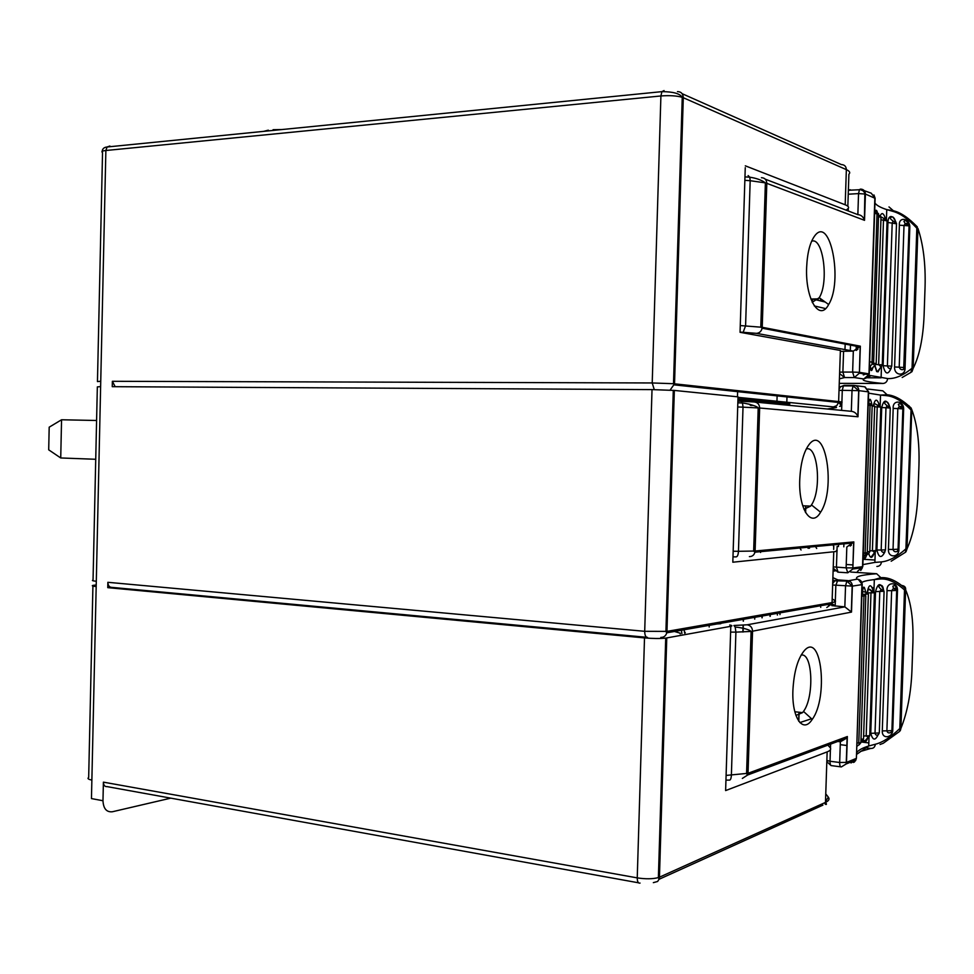 <?xml version="1.0" encoding="UTF-8"?>
<svg xmlns="http://www.w3.org/2000/svg" width="974" height="974" viewBox="0 0 974 974"><rect width="100%" height="100%" fill="white"/><g stroke="black" fill="none" stroke-linecap="round" stroke-linejoin="round"><path stroke-width="1.46" d="M667.482 614.436L666.447 614.302M640.052 883.077C638.238 883.503 637.3 881.762 637.24 877.878C645.677 879.169 652.726 879.072 658.387 877.586L665.717 638.116L730.792 626.319C732.606 625.941 732.265 625.503 729.757 624.991M646.785 637.313L111.633 587.359L107.761 587.651L644.508 637.909C652.982 638.615 660.055 638.688 665.717 638.116M96.219 584.972L92.932 585.386C91.459 585.812 92.542 586.202 96.183 586.567L91.459 798.583L102.976 800.738L103.402 782.146C103.561 785.324 104.815 786.809 107.152 786.627L638.494 882.797M667.592 610.856L666.557 610.698M725.679 788.477L725.618 790.584L827.145 751.891C830.53 750.564 831.467 749.067 829.97 747.411L827.863 745.147M170.815 798.144L112.339 811.768C106.519 812.328 103.402 808.651 102.976 800.738M107.761 587.651L107.87 582.306C108.041 585.532 109.295 587.212 111.633 587.359M115.175 386.69L112.375 381.297L112.254 386.678L652.02 389.612L674.337 390.428L738.024 396.844L732.838 561.548M112.375 381.297L652.215 382.965L660.908 95.963L105.874 150.507L96.183 586.567M795.916 715.415L802.564 712.639L803.489 711.41C814.471 697.007 812.633 652.008 801.078 655.125M850.655 762.118L851.02 762.946L855.829 760.012L856.122 758.478L846.491 762.386L846.199 763.945L841.341 766.915C840.233 767.062 839.673 765.588 839.673 762.496L846.491 762.386L847.356 736.527L846.564 738.195L840.355 741.786L837.75 741.47M716.949 623.981L720.784 623.713M831.796 605.609L844.835 606.863L851.495 612.098L752.549 631.201L748.032 773.295L726.093 775.426M792.909 690.298C791.679 717.911 803.051 734.104 812.243 719.36C828.436 697.603 821.508 631.797 804.621 650.279C797.876 658.156 793.968 671.488 792.909 690.298M826.865 760.463L830.031 761.254C830.043 764.334 830.603 765.808 831.723 765.661L840.672 766.83M856.389 758.296L855.586 760.67M862.209 584.473L858.362 579.408L857.157 579.165C860.31 579.591 861.99 581.356 862.209 584.473M820.741 607.35L820.595 605.731M832.697 583.609L834.779 580.808L837.871 579.92L835.838 585.374L835.156 606.108M872.534 587.553L874.019 588.491M870.78 590.074L869.587 589.233M880.873 578.958C888.203 578.678 896.08 582.342 904.505 589.976L905.004 588.272C896.287 580.577 888.215 577.058 880.776 577.704L880.873 578.958L874.323 579.579C867.444 580.358 863.305 581.344 861.88 582.513M905.004 588.272L900.78 728.382L899.793 728.54L904.505 589.976L905.625 589.891C905.966 587.407 904.736 585.934 901.961 585.496L905.004 588.174M865.837 747.825L870.78 748.434C873.434 748.556 874.944 747.155 875.309 744.258C882.663 742.407 890.833 737.16 899.793 728.54L899.781 731.279L900.913 728.333L905.625 589.891C911.08 602.48 913.515 620 912.906 642.45L911.944 670.745C911.007 693.281 907.33 712.469 900.913 728.333L900.402 730.403M865.496 595.394L866.154 592.277L867.152 592.74C868.771 584.327 870.744 583.523 873.081 590.354M867.773 737.902C866.19 742.164 864.571 743.077 862.903 740.63M887.034 590.634C886.218 581.892 897.517 581.308 897.504 590.074L892.781 729.429C893.243 737.805 881.762 739.863 882.286 730.89L887.034 590.634L891.636 590.682L893.499 588.479C895.776 587.882 896.847 588.515 896.701 590.414L891.636 590.682L886.888 730.853L891.916 730.646M878.95 733.032C875.589 740.958 872.862 741.056 870.756 733.325L875.516 591.644C877.976 582.549 880.752 582.294 883.844 590.865M859.129 744.793L858.082 745.378M862.27 594.542C863.049 585.569 864.157 584.753 865.606 592.095M863.621 736.015L869.745 735.735L868.625 737.464L866.178 735.954L870.987 592.849L871.998 590.694L873.836 591.632M890.48 732.74L891.064 732.399C888.872 733.422 887.484 732.911 886.888 730.853L882.286 730.89M870.756 733.325L879.303 732.959L878.317 734.676C876.576 735.638 875.48 735.126 875.017 733.142L879.778 591.62L881.214 589.428L883.808 590.962M856.901 743.113L860.894 742.699L859.494 744.428L858.764 742.943L864.023 594.189L861.868 594.603M861.016 739.242L863.524 738.998L862.258 740.727L860.955 740.812M799.849 722.574L811.561 718.739M750.09 708.354L748.665 708.195M749.907 714.307L748.458 714.38M751.344 668.992L749.907 669.041M752.123 405.501L750.272 405.33M821.058 408.398L800.835 406.45M737.927 400.071L777.021 403.845L789.841 403.954L737.963 398.865M820.619 298.714L820.546 300.905M827.23 408.995L835.862 407.68C837.25 407.461 836.423 407.205 833.391 406.901L836.751 405.659L838.602 402.457L840.392 350.47L740.057 332.317L745.256 167.662M846.15 210.165L847.757 208.838C849.377 207.474 848.524 206.123 845.189 204.796L745.305 165.823M812.231 302.293L819.219 297.715C829.142 282.399 823.127 236.39 811.598 241.26M839.308 383.354L883.053 383.476C867.286 381.966 860.882 380.457 863.828 378.959L868.881 374.613L859.385 373.164L859.47 372.348L869.246 373.919L867.724 377.401L863.828 378.959L854.271 377.571L852.627 372.068L859.47 372.348L860.346 346.184L853.321 351.115L840.355 351.346M762.496 318.802L761.047 318.875M762.581 316.185L761.132 316.209M765.296 179.192L857.851 214.645C861.016 214.84 863.244 216.739 864.535 220.331L766.806 183.343L762.228 327.288L740.277 325.559M806.642 267.4C805.169 299.128 819.609 322.272 828.643 304.509C843.155 281.644 830.359 215.047 814.848 235.684C810.051 242.124 807.312 252.704 806.642 267.4M839.673 372.178L842.887 372.068L844.555 377.559L839.625 373.553M838.821 342.032L838.918 342.897M867.724 377.401L868.978 373.809L874.847 197.99L871.243 193.193L864.291 190.685M869.246 373.87L875.115 198.331L865.411 194.045L864.535 220.331M873.958 194.946L875.115 198.172M850.241 190.161L848.366 190.429M842.693 383.354L839.296 383.415M880.435 367.965L881.446 367.368M863.293 374.917L865.582 374.113M893.255 211.468C900.548 213.525 908.401 219.101 916.826 228.196L917.277 226.942C908.62 217.835 900.609 212.429 893.231 210.713L893.255 211.468L886.754 209.605C880.52 207.572 876.6 205.392 874.956 203.042M915.207 224.811L917.289 226.857M917.946 228.427L916.826 228.196L912.054 368.221L913.174 368.342L917.946 228.427C923.303 244.511 925.69 263.942 925.069 286.733L924.095 315.32C923.145 337.99 919.505 355.656 913.174 368.342L912.066 371.471M883.053 383.476C885.731 383.172 887.265 381.528 887.631 378.557C894.948 379.008 903.093 375.562 912.054 368.221L910.909 372.409M880.119 216.021C881.75 212.247 883.455 212.916 885.232 218.018M880.533 367.417L878.073 371.837L876.661 371.581L874.835 365.761M899.379 225.213C898.564 216.204 909.838 218.213 909.826 227.039L905.053 367.868C905.516 376.597 894.047 376.098 894.582 366.967L899.379 225.213L904.006 225.493L905.211 223.655L906.526 223.496L908.279 224.044L909.034 225.871L904.006 225.493L899.209 367.161L904.298 367.588M891.295 367.977C888.008 375.307 885.281 374.552 883.114 365.7L887.935 222.486C888.069 218.76 889.092 216.752 890.979 216.484L893.012 217.056L895.97 222.133M872.996 367.149C871.706 372.044 870.707 371.691 870.026 366.078M875.09 213.33C875.419 209.934 876.113 209.337 877.172 211.541M876.223 364.519L882.213 364.836L881.166 367.028L878.645 364.629L883.491 219.954L884.136 218.261L886.218 219.211M909.059 226.37L903.677 369.316C901.62 370.193 900.122 369.475 899.209 367.161L894.582 366.967M883.114 365.7L891.685 366.151L890.906 368.221C889.323 368.951 888.154 368.184 887.387 365.92L892.208 222.863L893.121 221.098L896.177 223.168M869.49 366.565L871.986 364.495L877.087 212.247M873.739 363.314L876.101 363.485L874.786 365.774L873.288 364.008M880.995 217.75L878.56 215.217L879.79 215.79M812.754 298.994L825.234 302.05M825.538 308.575L814.276 305.933M763.506 287.074L762.058 286.965M764.967 241.187L763.519 241.053M682.068 137.736L681.009 137.918M273.073 129.688L281.766 129.554M263.65 131.368L268.325 130.163M96.584 420.488L61.557 419.77L60.729 457.963L95.732 459.278M60.729 457.963L48.7 449.83L49.187 427.184L61.557 419.77M758.137 455.759L756.688 455.71M748.008 403.918L750.102 404.405M756.688 501.354L755.24 501.342M756.713 500.307L755.276 500.246M833.318 544.856L833.427 546M874.664 406.377L873.447 404.807M872.168 406.121L874.676 406.243L869.794 551.759L868.504 553.707L867.347 553.622M868.601 405.269C869.258 397.672 870.33 397.282 871.791 404.125M866.592 555.046C865.009 560.135 864.035 559.441 863.682 552.989M872.18 405.586L870.05 405.342L870.5 403.76M868.248 403.942L870.281 403.674L872.18 405.452L867.25 552.94L865.716 554.924L865.119 552.976L867.262 552.708M890.273 408.033L885.975 407.741L887.119 405.768L889.956 407.302M889.676 406.974C888.629 402.591 887.046 400.984 884.903 402.165C883.856 402.432 884.587 403.638 887.119 405.768L890.273 407.923L885.476 550.042L884.611 551.893C882.955 552.782 881.811 552.148 881.178 550.03L885.488 549.847M884.989 551.734C881.494 558.601 878.804 558.017 876.917 550.006L881.178 550.03L885.975 407.741L881.714 407.558C883.82 399.072 886.584 399.011 890.005 407.376M902.861 408.873L897.809 408.569L899.294 406.572C901.741 406.036 902.935 406.767 902.861 408.763L898.052 549.531L897.371 551.308C895.252 552.282 893.803 551.674 893.036 549.482L898.892 549.129C899.367 557.676 887.886 558.467 888.422 549.409L893.182 408.41C892.367 399.535 903.665 400.229 903.653 409.031L898.892 549.129M902.898 408.763C902.301 404.563 900.78 403.053 898.32 404.259L899.294 406.572L902.837 408.763M880.788 407.193L875.955 550.785L874.896 552.696L872.4 550.797L875.967 550.578M873.824 405.087L874.421 403.455L880.788 407.071L877.221 406.913L878.024 405.001L880.021 405.975M874.189 553.025C872.217 558.565 870.391 558.784 868.723 553.682M873.556 404.88C875.212 398.683 877.075 398.634 879.169 404.721M865.192 386.97L868.65 391.901M880.155 406.097L880.52 395.091L887.046 395.712C894.351 396.588 902.216 401.203 910.653 409.567L911.627 409.628L907.025 548.812L906.1 551.503M891.173 561.219L905.443 552.282L905.905 548.861C896.944 556.836 888.787 561.182 881.446 561.901L874.896 562.4L875.224 552.611M908.973 405.829L911.774 409.64C917.179 423.958 919.578 442.427 918.969 465.048L917.995 493.501C917.058 516.098 913.405 534.531 907.025 548.812L911.774 409.64L911.116 408.106L905.905 548.861L906.891 548.825L905.735 552.063M908.486 405.659L911.128 408.009M853.845 385.4L844.3 385.363L843.387 385.887L842.279 390.331L839.064 390.404M755.179 402.067L851.325 411.308C854.466 411.673 856.694 413.5 857.997 416.775L858.861 390.647L842.279 390.331L841.901 402.092M857.412 571.482L862.806 566.551L868.638 391.95L864.79 386.836L855.245 385.558M737.89 401.154L740.995 401.264L742.529 403.005L743.016 407.156L759.659 408.009L755.106 551.016L853.833 541.909L846.82 547.011L846.126 567.842L852.968 567.927L862.526 566.685L868.37 391.852L858.861 390.647C858.666 387.469 857.047 385.728 854.015 385.4L853.114 385.923L852.019 390.391L851.325 411.308M836.97 551.15L836.435 567.221L838.127 572.164L847.538 572.773M799.751 479.5C798.388 509.268 811.366 528.602 820.583 512.227C835.96 489.739 825.855 424.153 809.577 443.901C803.867 451.059 800.591 462.93 799.751 479.5M803.964 509.305L810.624 506.115L811.452 504.922C821.922 489.959 817.868 444.826 806.241 448.99M836.471 550.383C838.017 550.943 837.116 551.406 833.744 551.771L732.813 562.217M96.292 581.259C92.664 580.894 91.58 580.516 93.041 580.114L97.339 386.897L100.626 386.617M815.494 546.524L816.699 548.484M800.056 548.289L801.066 549.993M668.858 569.254L667.823 569.133M668.395 584.522L667.36 584.388M653.347 882.651L657.608 881.47L659.045 879.291L658.387 877.586L659.447 877.184L659.045 879.291L822.92 805.121M92.92 586.092L88.671 777.495C87.185 778.506 88.257 779.37 91.873 780.077M825.489 802.223C826.865 804.293 826.743 804.926 825.136 804.122L825.477 802.406C828.874 800.835 829.824 799.082 828.326 797.146L825.502 801.59M828.326 797.146L825.757 793.895M666.764 637.97L659.447 877.184L825.477 802.406L827.145 751.891M103.402 782.146L637.24 877.878L644.508 637.909M107.87 582.306L644.703 631.31L652.02 389.612M730.792 626.319L725.618 790.584M748.081 771.432L746.632 772.017M730.61 632.114L735.906 632.126L731.377 775.328C731.133 778.871 730.354 780.454 729.039 780.101L725.947 780.15M735.187 627.098C737.866 627.134 748.458 628.766 751.1 631.444L735.906 632.126L735.187 627.098L733.921 625.491L747.216 624.797L844.835 606.863L845.529 586.056L846.82 581.064L857.157 579.165C854.344 576.718 860.846 574.916 876.661 573.735L850.692 572.042M747.216 624.797C750.552 625.442 752.33 627.573 752.549 631.201L751.1 631.444L746.571 773.746L747.74 774.963L748.032 773.295L847.356 736.527M862.209 584.558L856.402 758.101L861.929 584.631L852.36 586.117L851.495 612.098M840.258 744.672L847.051 745.512M860.298 751.514L870.78 748.434M830.408 749.761L830.031 761.254L839.673 762.496L840.355 741.786M831.09 765.601L826.816 761.656M830.591 744.136L830.469 748.105M742.346 778.433L747.74 774.963L846.747 738.122M684.612 633.124L684.162 629.752M681.447 630.239L681.897 633.611M662.393 780.673L661.346 780.758M832.892 577.643L837.871 579.92L847.538 580.577C850.546 581.101 852.165 582.951 852.36 586.117L832.648 584.997M835.01 571.008L833.111 570.886M901.218 719.53L899.964 723.487M848.817 580.845L848.792 581.661M880.74 577.57L876.661 573.735M856.584 752.744C858.374 750.175 862.416 747.935 868.735 745.987L875.309 744.258M870.987 592.849L867.408 592.91L868.358 588.99L874.555 592.789L870.987 592.849M874.421 592.46L869.77 735.102M897.504 590.074L896.457 590.183M896.543 590.366L893.499 588.479L892.878 586.202C894.887 584.826 896.165 586.129 896.737 590.134M891.941 729.587L892.781 729.429M883.966 591.267L875.516 591.644M883.528 590.597C883.223 586.08 881.823 584.449 879.315 585.715C878.256 586.165 878.889 587.407 881.214 589.428L884.075 591.583L879.327 732.351M865.667 595.674L861.82 596.185M863.987 594.177L865.801 596.039L860.919 742.018M868.236 593.933L864.364 594.359M866.154 592.277L868.37 594.286L863.536 738.341M798.814 721.296L799.106 712.238M742.882 632.029L743.101 625.259M743.235 621.168L743.284 619.342M743.077 632.029L743.296 625.247M743.43 621.132L743.479 619.306M754.728 619.123L754.789 617.321M762.216 616.006L762.155 617.796M770.032 616.384L770.093 614.631M777.422 613.328L777.374 615.081M779.967 614.618L780.016 613.267M709.23 625.393L709.182 627M833.391 406.901L738.012 397.355M737.464 396.783L737.622 391.658M776.862 403.82L776.899 402.688M776.948 401.251L777.118 395.87M784.18 403.406L784.167 404.088M786.809 402.238L786.992 396.929M97.449 381.589L100.748 381.26M654.272 389.637L652.215 382.965L673.497 383.707L838.699 401.58C842.047 401.945 842.936 402.262 841.353 402.53L840.866 404.587M841.353 402.53L839.235 402.883M845.189 204.796L846.357 169.634L683.285 97.704L674.532 383.805L670.088 390.124M109.879 146.015L107.079 146.989L105.874 150.507C102.197 150.909 101.089 151.591 102.538 152.528L97.461 381.321M677.478 91.617C681.106 91.653 683.042 93.687 683.285 97.704L682.25 97.303C676.613 95.744 669.491 95.294 660.908 95.963L661.906 91.641L664.073 90.57M682.117 93.687L841.366 164.582C844.482 164.691 846.15 166.371 846.357 169.634C849.681 171.132 850.521 172.666 848.902 174.224L847.843 206.245M762.618 336.395L758.271 335.604M843.581 351.188L842.887 372.068L852.627 372.068L853.321 351.115L756.481 333.352L740.07 332.073M676.248 327.654L675.213 327.568M761.424 177.706C764.785 177.84 766.587 179.715 766.806 183.343L765.381 182.868L760.791 327.045L762.131 328.201L762.228 327.288L860.346 346.184M839.454 378.837L844.555 377.559L854.271 377.571L859.385 373.164L860.152 346.61M756.481 333.352C759.464 333.071 761.351 331.355 762.131 328.201L859.981 346.927M743.174 332.207L745.585 325.803L750.175 180.701L765.381 182.868C761.68 180.093 756.494 178.205 749.822 177.207L750.175 180.701L744.854 180.348M676.455 320.909L675.42 320.823M748.117 175.563L749.822 177.207L744.964 176.891M860.529 189.102C863.585 189.224 865.204 190.88 865.411 194.045L858.544 193.595L859.47 189.601L860.529 189.102M857.851 214.645L858.544 193.595L848.232 194.216M848.293 208.266L848.208 210.944M848.366 190.21L850.205 189.711M844.982 349.593L845.189 343.262M913.369 362.645L912.127 366.017M850.314 350.567L850.521 344.285M857.802 349.41L857.924 345.709M856.633 345.466L856.475 350.25M893.219 210.627L888.994 206.914M868.832 375.258L887.631 378.557M887.046 220.891L880.922 219.771M880.715 216.654L887.071 220.343L882.274 365.043M909.826 227.039L908.998 226.857M904.335 367.795L905.053 367.868M896.494 223.789L887.935 222.486M891.514 217.178L890.699 217.519C889.676 217.981 890.492 219.162 893.121 221.098L896.506 223.253L891.746 366.346M869.648 361.817L873.715 362.34M878.585 214.414L874.615 213.233M876.174 363.704L881.007 217.178L878.499 216.825M804.013 335.336L803.854 336.188M812.438 302.731L812.559 299.006M805.608 512.653L805.827 505.908M809.516 548.289L809.126 547.12M867.286 551.783L869.806 551.54M863.256 553.001L865.119 552.976L870.05 405.342L868.199 405.245M876.917 550.006L881.714 407.558M888.422 549.409L893.036 549.482L897.809 408.569L893.182 408.41M903.653 409.031L902.898 408.873M869.831 550.773L872.4 550.797L877.221 406.913L874.652 406.815M887.046 395.712L886.997 394.762L880.52 395.091L868.601 393.155M886.985 394.653L882.809 390.817L867.846 389.052M862.867 564.616L874.896 562.4M876.904 566.442C879.571 566.344 881.08 564.835 881.446 561.901M907.281 541.544L906.027 545.221M843.813 546.84L843.91 543.857M851.288 545.379L851.361 543.163M838.468 546.536L838.541 544.369M846.236 564.506L853.066 564.932M839.113 389.101L840.599 386.739L844.141 385.363M841.889 402.42L841.621 410.383M853.833 541.909L852.822 568.999L847.794 572.797L846.126 567.842L833.245 566.88M737.708 406.974L743.016 407.156L738.462 551.308L733.166 551.235M749.383 556.617C752.232 556.58 754.095 555.107 754.96 552.197L755.106 551.016L738.462 551.308C738.207 554.912 737.415 556.775 736.088 556.885L732.984 556.848M741.141 401.276L754.302 401.982C757.65 402.372 759.44 404.38 759.659 408.009L857.997 416.775M669.406 551.564L668.359 551.564M669.235 557.213L668.188 557.225M837.129 546.451L836.983 550.614M833.647 549.385L833.756 546.122M833.147 570.021L834.596 570.642M837.884 572.14L833.208 568.159M674.337 390.428L666.959 631.383L832.064 602.577C835.436 601.969 836.362 601.25 834.815 600.41L832.186 598.998M826.792 607.52L831.906 603.746L832.064 602.577L833.744 551.771M647.503 637.386C645.701 637.3 644.764 635.279 644.703 631.31L666.959 631.383L666.776 632.82C665.814 635.937 663.83 637.471 660.822 637.41M834.815 600.41L834.523 601.981M829.337 605.499L827.571 604.501M760.572 552.489L760.597 551.674M794.833 711.75L802.564 712.639M803.489 711.41L812.243 719.36M847.161 737.038L846.199 763.945L855.829 760.012L854.308 762.106M685.16 633.027L685.185 632.37M674.458 631.469L680.242 633.21L680.217 633.916M666.995 630.251L665.96 630.129M851.349 611.209L852.177 586.141L846.82 581.064L834.779 580.808L832.819 579.895M860.919 741.969L868.832 742.931M842.62 739.656L844.994 739.047M848.476 580.735L848.451 581.502M899.781 731.279L883.211 743.308L880.058 744.477M869.015 737.403L868.735 745.987L856.523 754.436M853.127 761.108L853.492 762.472M873.909 591.717L874.323 579.579L880.776 577.704M863.147 740.471L865.156 740.727L867.615 737.915M891.064 732.399L891.904 730.719L896.664 590.682M877.404 735.114L877.343 735.833L877.951 734.956M856.791 746.425L858.995 744.684M866.166 592.277L863.378 591.717M798.948 712.225L798.656 721.077M761.985 617.82L762.045 616.043M770.264 614.594L770.203 616.359M777.057 402.7L777.021 403.845M102.16 151.384C102.44 148.742 104.084 147.281 107.079 146.989L661.906 91.641C673.18 91.69 679.962 93.589 682.25 97.303L673.497 383.707L674.422 384.888L838.602 402.457C841.341 405.16 841.658 406.438 839.576 406.316M810.879 299.042L818.501 298.848M819.219 297.715L828.643 304.509M681.082 169.939L680.035 169.695M864.388 219.333L864.875 192.974L863.11 190.819L860.553 189.687L849.693 190.198M877.197 377.291L881.117 377.291M856.743 350.116L856.901 345.514M856.292 345.405L856.122 350.433M868.077 377.011L870.403 376.074M911.774 371.873L913.04 368.318L917.277 226.942M910.836 372.433L902.192 377.486M881.47 366.918L881.105 377.827L867.286 377.79M886.425 219.406L886.754 209.605L893.231 210.713M877.769 371.191L880.8 367.222M876.685 370.984L875.029 365.713M909.095 225.883C907.354 221.11 905.637 219.588 903.933 221.354L905.223 223.655L909.034 225.871M903.385 369.548L904.03 369.012M893.121 217.604C893.937 217.494 894.826 219.04 895.763 222.218M890.504 368.476L890.175 369.682L890.82 368.318M872.12 364.471L873.641 362.109L878.597 213.817L876.649 212.04L874.652 212.149M870.342 365.725C870.537 368.671 871.121 369.523 872.083 368.269L874.579 365.871M811.391 336.761L811.659 337.674M812.401 299.006L812.292 302.415M805.668 505.896L805.449 512.385M807.823 547.242L808.152 548.362M870.537 403.662L869.563 403.784M864.279 555.898L865.764 555.923L867.968 553.975M863.122 556.958L865.472 555.046M883.99 552.234L883.771 553.195L884.404 552.088M896.944 551.601L897.565 551.211M868.905 553.646C869.429 556.519 870.379 557.384 871.779 556.227L874.238 553.025M886.997 394.762C894.4 395.274 902.448 399.717 911.116 408.106M850.229 546.097L850.326 543.261M863.049 559.295L874.981 560.026M839.186 387.055L843.387 385.887L853.114 385.923L858.678 390.623L857.851 415.825M860.724 570.472L862.38 567.745L852.822 568.999L853.638 542.384M737.842 402.834L742.529 403.005C740.788 402.469 755.97 405.074 758.21 407.887L753.657 551.126L754.96 552.197L853.467 542.968M674.008 401.02L672.973 400.838M811.452 504.922L820.583 512.227M802.698 505.774L810.624 506.115M832.417 604.647C834.523 605.292 834.353 604.988 831.906 603.746L666.776 632.82L665.912 631.542L673.29 390.343M831.747 604.27L831.053 603.892"/></g></svg>
